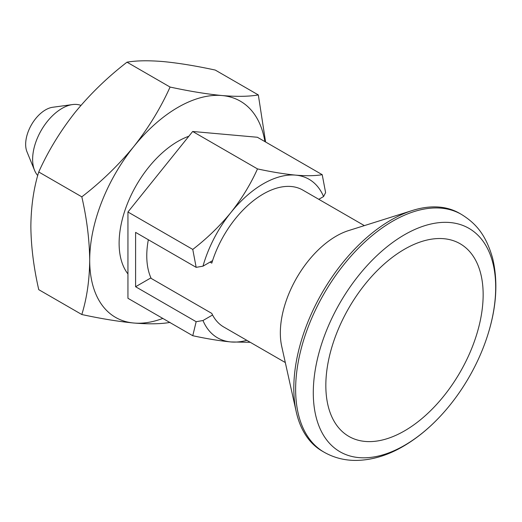 <?xml version="1.0" encoding="UTF-8"?>
<svg xmlns="http://www.w3.org/2000/svg" width="522" height="522" viewBox="0 0 522 522"><rect width="100%" height="100%" fill="white"/><g stroke="black" fill="none" stroke-linecap="round" stroke-linejoin="round"><path stroke-width="0.78" d="M81.817 314.525C101.275 318.727 118.611 321.559 133.828 323.02A124.817 72.062 -60 0 1 89.699 260.237C89.503 280.053 86.874 298.147 81.817 314.525L38.745 289.658C33.682 267.44 31.052 246.312 30.857 226.267C31.092 206.216 33.721 188.116 38.745 171.979L81.817 196.846C101.235 181.878 118.572 165.096 133.828 146.499A124.817 72.062 -60 0 1 222.085 95.546C206.829 94.077 189.493 91.246 170.074 87.05C160.717 107.891 148.633 127.707 133.828 146.499A124.817 72.062 -60 0 0 89.699 260.237C89.471 239.918 86.841 218.79 81.817 196.846M38.745 171.979C48.102 151.139 60.187 131.322 74.992 112.53C90.247 93.934 107.584 77.152 127.003 62.183L170.074 87.05M127.003 62.183C136.359 60.559 148.444 60.356 163.249 61.576C178.504 63.045 195.841 65.87 215.26 70.065L258.331 94.939C248.974 96.563 236.89 96.766 222.085 95.546A124.817 72.062 -60 0 1 264.908 141.599M265.594 141.997L258.331 94.939M257.496 168.906L192.67 131.479L257.392 137.26L322.218 174.687C315.353 175.881 306.492 176.031 295.635 175.131C284.451 174.061 271.734 171.979 257.496 168.906C250.632 184.188 241.771 198.719 230.913 212.5A91.533 52.846 -60 0 1 295.635 175.131A91.533 52.846 -60 0 1 323.568 196.553L318.792 199.313M202.98 266.174A91.533 52.846 -60 0 1 230.913 212.5C219.723 226.137 207.012 238.443 192.768 249.425L196.161 267.349L202.98 266.174L212.571 260.635A79.05 45.642 120 0 1 302.799 190.08L364.356 225.615M192.67 131.479L127.942 211.997L127.942 298.29L192.768 335.718C207.038 338.804 219.755 340.879 230.913 341.949A91.533 52.846 -60 0 1 202.98 320.528L196.161 321.702L135.596 286.735L150.943 277.874M192.768 335.718L196.161 321.702M202.98 320.528L212.571 314.988A79.05 45.642 120 0 0 223.749 327L285.306 362.536M246.821 340.324A91.533 52.846 -60 0 1 230.913 341.949L250.253 342.301M162.818 318.427A124.817 72.062 -60 0 1 133.828 323.02C148.666 324.24 160.743 324.038 170.074 322.413M322.218 174.687L325.604 192.611L323.568 196.553M210.027 262.109L211.788 263.127A79.05 45.642 -60 0 1 212.571 260.635M212.571 314.988A79.05 45.642 120 0 1 211.788 313.402L151.184 278.415A79.05 45.642 -60 0 1 148.339 239.742M127.942 273.952A83.213 48.044 -60 0 1 129.43 198.875A83.213 48.044 -60 0 1 188.853 136.229M37.734 175.529A41.603 24.019 -60 0 1 34.563 170.348L26.974 151.791A28.155 16.254 -60 0 1 31.49 124.719A28.155 16.254 -60 0 1 52.67 107.271L72.545 104.563A41.603 24.019 -60 0 1 80.93 105.411M34.563 170.348A41.603 24.019 -60 0 1 41.245 130.35A41.603 24.019 -60 0 1 72.545 104.563M324.071 452.183L322.244 451.125A137.299 79.272 -60 0 1 296.222 411.721L281.73 346.438A79.05 45.642 -60 0 1 348.624 230.574L412.406 210.483A137.299 79.272 -60 0 1 459.543 213.315L461.37 214.372A137.299 79.272 -60 0 0 324.071 293.645A137.299 79.272 -60 0 0 324.071 452.183C333.839 457.716 344.474 460.463 355.991 460.424C371.814 460.189 387.526 455.517 403.121 446.408C417.659 437.945 431.218 426.604 443.798 412.406A128.98 74.463 -60 0 1 404.491 445.383A128.98 74.463 -60 0 1 314.296 376.564A128.98 74.463 -60 0 1 431.185 223.958A128.98 74.463 -60 0 1 486.785 337.943A128.98 74.463 -60 0 1 443.798 412.406M296.222 411.721A137.299 79.272 -60 0 1 412.406 210.483M404.491 430.898A111.238 64.226 -60 0 1 325.832 385.484A111.238 64.226 -60 0 1 404.491 249.242A111.238 64.226 -60 0 1 483.15 294.656A111.238 64.226 -60 0 1 404.491 430.898M135.596 286.735L135.596 232.381L196.161 267.349M127.942 211.997L192.768 249.425M486.785 337.943C496.435 309.024 498.379 282.467 492.631 258.266C485.858 234.469 475.666 223.214 461.37 214.372"/></g></svg>
